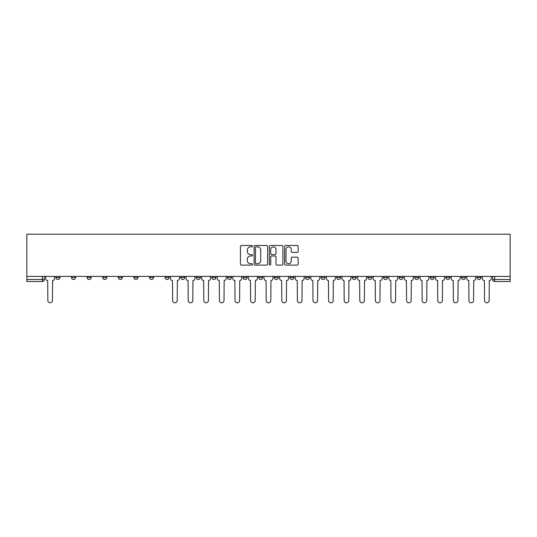 <?xml version="1.0" encoding="UTF-8"?>
<svg xmlns="http://www.w3.org/2000/svg" width="537" height="537" viewBox="0 0 537 537"><rect width="100%" height="100%" fill="white"/><g stroke="black" fill="none" stroke-linecap="round" stroke-linejoin="round"><path stroke-width="0.81" d="M252.504 246.174A0.685 0.685 0 0 0 251.819 245.49L241.388 245.49A0.98 0.98 0 0 0 240.408 246.47L240.408 264.137A0.98 0.98 0 0 0 241.388 265.117L251.819 265.117A0.685 0.685 0 0 0 252.504 264.432A0.685 0.685 0 0 0 251.819 263.741L250.47 263.741A3.141 3.141 0 0 1 247.329 260.599L247.329 259.129A3.141 3.141 0 0 1 250.47 255.988L251.819 255.988A0.685 0.685 0 0 0 252.504 255.303A0.685 0.685 0 0 0 251.819 254.619L250.47 254.619A3.141 3.141 0 0 1 247.329 251.477L247.329 250A3.141 3.141 0 0 1 250.47 246.866L251.819 246.866A0.685 0.685 0 0 0 252.504 246.174M477.057 277.501L477.057 276.401L477.057 277.501A2 2 0 0 0 479.058 279.495A2 2 0 0 1 477.057 277.501L481.058 277.501A2 2 0 0 1 479.058 279.495M445.864 276.401L445.864 277.501L449.865 277.501A2 2 0 0 1 447.865 279.495A2 2 0 0 1 445.864 277.501L445.864 276.401M430.265 277.501L430.265 276.401L430.265 277.501A2 2 0 0 0 432.265 279.495A2 2 0 0 1 430.265 277.501L434.265 277.501A2 2 0 0 1 432.265 279.495M414.671 277.501L414.671 276.401L414.671 277.501A2 2 0 0 0 416.672 279.495A2 2 0 0 1 414.671 277.501L418.672 277.501A2 2 0 0 1 416.672 279.495A2 2 0 0 0 418.672 277.501A2 2 0 0 1 416.672 279.495M367.879 277.501L367.879 276.401L367.879 277.501A2 2 0 0 0 369.879 279.495A2 2 0 0 1 367.879 277.501L371.879 277.501A2 2 0 0 1 369.879 279.495M352.285 276.401L352.285 277.501L356.279 277.501A2 2 0 0 1 354.279 279.495A2 2 0 0 1 352.285 277.501L352.285 276.401M336.686 276.401L336.686 277.501L340.686 277.501A2 2 0 0 1 338.686 279.495A2 2 0 0 1 336.686 277.501L336.686 276.401M321.092 276.401L321.092 277.501L325.086 277.501A2 2 0 0 1 323.086 279.495A2 2 0 0 1 321.092 277.501L321.092 276.401M305.493 277.501L305.493 276.401L305.493 277.501A2 2 0 0 0 307.493 279.495A2 2 0 0 1 305.493 277.501L309.493 277.501A2 2 0 0 1 307.493 279.495M274.3 276.401L274.3 277.501L278.3 277.501A2 2 0 0 1 276.3 279.495A2 2 0 0 1 274.3 277.501L274.3 276.401M258.7 277.501L258.7 276.401L258.7 277.501A2 2 0 0 0 260.7 279.495A2 2 0 0 1 258.7 277.501L262.7 277.501A2 2 0 0 1 260.7 279.495A2 2 0 0 0 262.7 277.501A2 2 0 0 1 260.7 279.495M165.121 276.401L165.121 277.501L169.121 277.501A2 2 0 0 1 167.121 279.495A2 2 0 0 1 165.121 277.501L165.121 276.401M149.528 276.401L149.528 277.501L153.522 277.501A2 2 0 0 1 151.521 279.495A2 2 0 0 1 149.528 277.501L149.528 276.401M133.928 276.401L133.928 277.501L137.928 277.501A2 2 0 0 1 135.928 279.495A2 2 0 0 1 133.928 277.501L133.928 276.401M102.735 276.401L102.735 277.501L106.735 277.501A2 2 0 0 1 104.735 279.495A2 2 0 0 1 102.735 277.501L102.735 276.401M87.135 276.401L87.135 277.501L91.136 277.501A2 2 0 0 1 89.135 279.495A2 2 0 0 1 87.135 277.501L87.135 276.401M297.183 252.41A0.98 0.98 0 0 0 298.163 251.423L298.163 246.47A0.98 0.98 0 0 0 297.183 245.49L285.603 245.49A0.98 0.98 0 0 0 284.617 246.47L284.617 264.137A0.98 0.98 0 0 0 285.603 265.117L297.183 265.117A0.98 0.98 0 0 0 298.163 264.137L298.163 258.149A0.98 0.98 0 0 0 297.183 257.169L292.222 257.169A0.98 0.98 0 0 0 291.242 258.149L291.242 261.116A2.625 2.625 0 0 1 288.617 263.741A2.625 2.625 0 0 1 285.993 261.116L285.993 249.49A2.625 2.625 0 0 1 288.617 246.866A2.625 2.625 0 0 1 291.242 249.49L291.242 251.423A0.98 0.98 0 0 0 292.222 252.41L297.183 252.41M510.15 276.401L26.85 276.401L26.85 234.206L510.15 234.206L510.15 281.495L494.651 281.495A2 2 0 0 1 492.651 279.495L510.15 279.495M267.641 246.47A0.98 0.98 0 0 0 266.661 245.49L255.082 245.49A0.98 0.98 0 0 0 254.102 246.47L254.102 264.137A0.98 0.98 0 0 0 255.082 265.117L266.661 265.117A0.98 0.98 0 0 0 267.641 264.137L267.641 246.47M270.339 245.49L281.918 245.49A0.98 0.98 0 0 1 282.898 246.47L282.898 264.137A0.98 0.98 0 0 1 281.918 265.117L276.964 265.117A0.98 0.98 0 0 1 275.984 264.137L275.984 256.968A0.98 0.98 0 0 0 275.004 255.988L271.715 255.988A0.98 0.98 0 0 0 270.735 256.968L270.735 264.432A0.685 0.685 0 0 1 270.044 265.117A0.685 0.685 0 0 1 269.359 264.432L269.359 246.47A0.98 0.98 0 0 1 270.339 245.49M492.651 276.401L492.651 279.495M44.349 276.401L44.349 279.495A2 2 0 0 1 42.349 281.495L26.85 281.495L42.349 281.495A2 2 0 0 0 44.349 279.495L26.85 279.495L26.85 281.495M26.85 276.401L26.85 279.495M481.058 276.401L481.058 277.501M465.458 276.401L465.458 277.501A2 2 0 0 1 463.458 279.495A2 2 0 0 1 461.458 277.501L465.458 277.501A2 2 0 0 1 463.458 279.495A2 2 0 0 0 465.458 277.501L465.458 276.401M461.458 276.401L461.458 277.501M449.865 276.401L449.865 277.501A2 2 0 0 1 447.865 279.495A2 2 0 0 0 449.865 277.501L449.865 276.401M434.265 276.401L434.265 277.501L434.265 276.401M418.672 276.401L418.672 277.501M403.072 276.401L403.072 277.501A2 2 0 0 1 401.072 279.495A2 2 0 0 1 399.072 277.501L403.072 277.501A2 2 0 0 1 401.072 279.495A2 2 0 0 0 403.072 277.501M399.072 276.401L399.072 277.501M387.472 276.401L387.472 277.501A2 2 0 0 1 385.479 279.495A2 2 0 0 1 383.478 277.501A2 2 0 0 0 385.479 279.495A2 2 0 0 0 387.472 277.501A2 2 0 0 1 385.479 279.495M383.478 276.401L383.478 277.501L387.472 277.501M371.879 276.401L371.879 277.501L371.879 276.401M356.279 276.401L356.279 277.501L356.279 276.401M340.686 276.401L340.686 277.501A2 2 0 0 1 338.686 279.495A2 2 0 0 0 340.686 277.501L340.686 276.401M325.086 276.401L325.086 277.501A2 2 0 0 1 323.086 279.495A2 2 0 0 0 325.086 277.501M309.493 276.401L309.493 277.501L309.493 276.401M293.893 276.401L293.893 277.501A2 2 0 0 1 291.893 279.495A2 2 0 0 1 289.893 277.501A2 2 0 0 0 291.893 279.495M289.893 276.401L289.893 277.501L293.893 277.501M278.3 276.401L278.3 277.501A2 2 0 0 1 276.3 279.495A2 2 0 0 0 278.3 277.501L278.3 276.401M262.7 276.401L262.7 277.501M247.107 276.401L247.107 277.501A2 2 0 0 1 245.107 279.495A2 2 0 0 1 243.107 277.501L247.107 277.501M243.107 276.401L243.107 277.501M231.507 276.401L231.507 277.501A2 2 0 0 1 229.507 279.495A2 2 0 0 1 227.507 277.501L231.507 277.501M227.507 276.401L227.507 277.501M215.908 276.401L215.908 277.501A2 2 0 0 1 213.914 279.495A2 2 0 0 1 211.914 277.501L215.908 277.501M211.914 276.401L211.914 277.501M200.314 276.401L200.314 277.501A2 2 0 0 1 198.314 279.495A2 2 0 0 1 196.314 277.501L200.314 277.501M196.314 276.401L196.314 277.501M184.715 276.401L184.715 277.501A2 2 0 0 1 182.721 279.495A2 2 0 0 1 180.721 277.501L184.715 277.501M180.721 276.401L180.721 277.501M169.121 276.401L169.121 277.501L169.121 276.401M153.522 276.401L153.522 277.501M137.928 276.401L137.928 277.501L137.928 276.401M122.329 276.401L122.329 277.501A2 2 0 0 1 120.328 279.495A2 2 0 0 1 118.328 277.501L122.329 277.501M118.328 276.401L118.328 277.501M106.735 276.401L106.735 277.501M91.136 276.401L91.136 277.501L91.136 276.401M75.542 276.401L75.542 277.501A2 2 0 0 1 73.542 279.495A2 2 0 0 1 71.542 277.501L75.542 277.501M71.542 276.401L71.542 277.501M55.942 276.401L55.942 277.501L59.943 277.501L59.943 276.401L59.943 277.501A2 2 0 0 1 57.942 279.495A2 2 0 0 1 55.942 277.501A2 2 0 0 0 57.942 279.495M256.162 246.866A0.685 0.685 0 0 0 255.471 247.55L255.471 263.056A0.685 0.685 0 0 0 256.162 263.741L257.585 263.741A3.141 3.141 0 0 0 260.72 260.599L260.72 250A3.141 3.141 0 0 0 257.585 246.866L256.162 246.866M275.984 249.537A2.625 2.625 0 0 0 273.36 246.913A2.625 2.625 0 0 0 270.735 249.537L270.735 253.632A0.98 0.98 0 0 0 271.715 254.619L275.004 254.619A0.98 0.98 0 0 0 275.984 253.632L275.984 249.537M45.699 276.401L45.699 278.495A2 2 0 0 0 47.699 280.495L47.847 300.492A2.302 2.302 0 0 0 50.142 302.794A2.302 2.302 0 0 0 52.445 300.492L52.592 280.495A2 2 0 0 0 54.593 278.495L54.593 276.401M170.471 276.401L170.471 278.495A2 2 0 0 0 172.471 280.495L172.619 300.492A2.302 2.302 0 0 0 174.921 302.794A2.302 2.302 0 0 0 177.217 300.492L177.371 280.495A2 2 0 0 0 179.371 278.495L179.371 276.401M186.064 276.401L186.064 278.495A2 2 0 0 0 188.064 280.495L188.218 300.492A2.302 2.302 0 0 0 190.514 302.794A2.302 2.302 0 0 0 192.817 300.492L192.964 280.495A2 2 0 0 0 194.965 278.495L194.965 276.401M201.664 276.401L201.664 278.495A2 2 0 0 0 203.664 280.495L203.812 300.492A2.302 2.302 0 0 0 206.114 302.794A2.302 2.302 0 0 0 208.41 300.492L208.564 280.495A2 2 0 0 0 210.564 278.495L210.564 276.401M217.263 276.401L217.263 278.495A2 2 0 0 0 219.257 280.495L219.411 300.492A2.302 2.302 0 0 0 221.707 302.794A2.302 2.302 0 0 0 224.01 300.492L224.157 280.495A2 2 0 0 0 226.158 278.495L226.158 276.401M232.857 276.401L232.857 278.495A2 2 0 0 0 234.857 280.495L235.005 300.492A2.302 2.302 0 0 0 237.307 302.794A2.302 2.302 0 0 0 239.603 300.492L239.757 280.495A2 2 0 0 0 241.757 278.495L241.757 276.401M248.456 276.401L248.456 278.495A2 2 0 0 0 250.457 280.495L250.604 300.492A2.302 2.302 0 0 0 252.9 302.794A2.302 2.302 0 0 0 255.203 300.492L255.35 280.495A2 2 0 0 0 257.351 278.495L257.351 276.401M264.05 276.401L264.05 278.495A2 2 0 0 0 266.05 280.495L266.198 300.492A2.302 2.302 0 0 0 268.5 302.794A2.302 2.302 0 0 0 270.802 300.492L270.95 280.495A2 2 0 0 0 272.95 278.495L272.95 276.401M279.649 276.401L279.649 278.495A2 2 0 0 0 281.65 280.495L281.797 300.492A2.302 2.302 0 0 0 284.1 302.794A2.302 2.302 0 0 0 286.396 300.492L286.543 280.495A2 2 0 0 0 288.544 278.495L288.544 276.401M295.243 276.401L295.243 278.495A2 2 0 0 0 297.243 280.495L297.397 300.492A2.302 2.302 0 0 0 299.693 302.794A2.302 2.302 0 0 0 301.995 300.492L302.143 280.495A2 2 0 0 0 304.143 278.495L304.143 276.401M310.842 276.401L310.842 278.495A2 2 0 0 0 312.843 280.495L312.99 300.492A2.302 2.302 0 0 0 315.293 302.794A2.302 2.302 0 0 0 317.589 300.492L317.743 280.495A2 2 0 0 0 319.737 278.495L319.737 276.401M326.436 276.401L326.436 278.495A2 2 0 0 0 328.436 280.495L328.59 300.492A2.302 2.302 0 0 0 330.886 302.794A2.302 2.302 0 0 0 333.188 300.492L333.336 280.495A2 2 0 0 0 335.336 278.495L335.336 276.401M342.035 276.401L342.035 278.495A2 2 0 0 0 344.036 280.495L344.183 300.492A2.302 2.302 0 0 0 346.486 302.794A2.302 2.302 0 0 0 348.781 300.492L348.936 280.495A2 2 0 0 0 350.936 278.495L350.936 276.401M357.629 276.401L357.629 278.495A2 2 0 0 0 359.629 280.495L359.783 300.492A2.302 2.302 0 0 0 362.079 302.794A2.302 2.302 0 0 0 364.381 300.492L364.529 280.495A2 2 0 0 0 366.529 278.495L366.529 276.401M373.228 276.401L373.228 278.495A2 2 0 0 0 375.229 280.495L375.376 300.492A2.302 2.302 0 0 0 377.679 302.794A2.302 2.302 0 0 0 379.974 300.492L380.129 280.495A2 2 0 0 0 382.129 278.495L382.129 276.401M388.828 276.401L388.828 278.495A2 2 0 0 0 390.822 280.495L390.976 300.492A2.302 2.302 0 0 0 393.272 302.794A2.302 2.302 0 0 0 395.574 300.492L395.722 280.495A2 2 0 0 0 397.722 278.495L397.722 276.401M404.421 276.401L404.421 278.495A2 2 0 0 0 406.422 280.495L406.569 300.492A2.302 2.302 0 0 0 408.872 302.794A2.302 2.302 0 0 0 411.167 300.492L411.322 280.495A2 2 0 0 0 413.322 278.495L413.322 276.401M420.021 276.401L420.021 278.495A2 2 0 0 0 422.022 280.495L422.169 300.492A2.302 2.302 0 0 0 424.465 302.794A2.302 2.302 0 0 0 426.767 300.492L426.915 280.495A2 2 0 0 0 428.915 278.495L428.915 276.401M435.614 276.401L435.614 278.495A2 2 0 0 0 437.615 280.495L437.762 300.492A2.302 2.302 0 0 0 440.065 302.794A2.302 2.302 0 0 0 442.367 300.492L442.515 280.495A2 2 0 0 0 444.515 278.495L444.515 276.401M451.214 276.401L451.214 278.495A2 2 0 0 0 453.215 280.495L453.362 300.492A2.302 2.302 0 0 0 455.658 302.794A2.302 2.302 0 0 0 457.96 300.492L458.108 280.495A2 2 0 0 0 460.108 278.495L460.108 276.401M466.807 276.401L466.807 278.495A2 2 0 0 0 468.808 280.495L468.955 300.492A2.302 2.302 0 0 0 471.258 302.794A2.302 2.302 0 0 0 473.56 300.492L473.708 280.495A2 2 0 0 0 475.708 278.495L475.708 276.401M482.407 276.401L482.407 278.495A2 2 0 0 0 484.408 280.495L484.555 300.492A2.302 2.302 0 0 0 486.858 302.794A2.302 2.302 0 0 0 489.153 300.492L489.301 280.495A2 2 0 0 0 491.301 278.495L491.301 276.401M42.349 276.401L42.349 281.495M494.651 276.401L494.651 281.495"/></g></svg>
